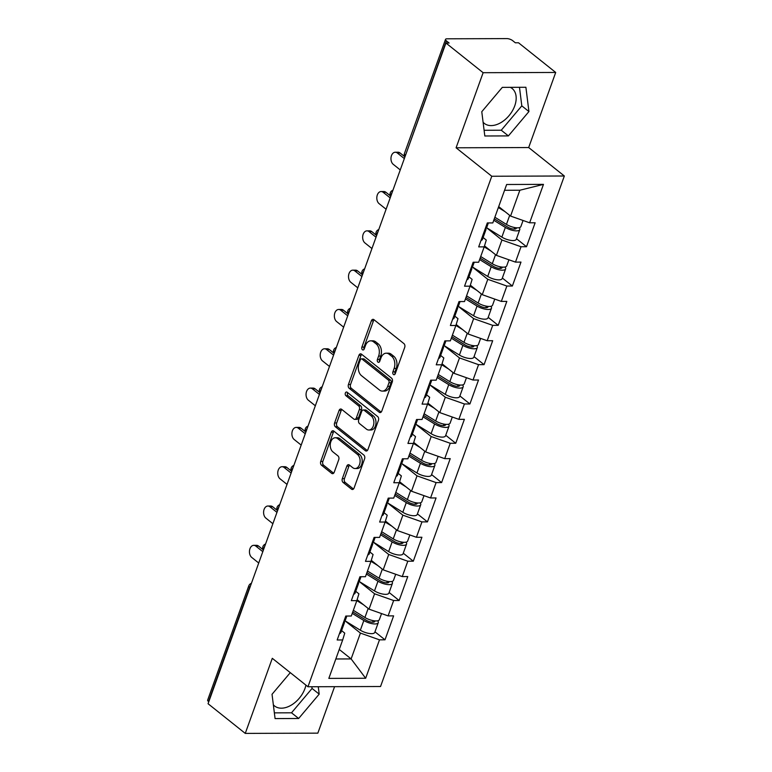 <?xml version="1.0" encoding="UTF-8"?>
<svg xmlns="http://www.w3.org/2000/svg" width="772" height="772" viewBox="0 0 772 772"><rect width="100%" height="100%" fill="white"/><g stroke="black" fill="none" stroke-linecap="round" stroke-linejoin="round"><path stroke-width="1.16" d="M393.45 374.497A1.969 1.322 -90.2 0 0 394.077 374.729A1.969 1.322 -90.2 0 0 395.235 373.696L404.702 347.41A2.808 1.891 -90.2 0 0 403.92 343.608L373.918 319.666A2.808 1.891 -90.2 0 0 373.011 319.338A2.808 1.891 -90.2 0 0 371.361 320.814L361.894 347.091A1.969 1.322 -90.2 0 0 362.444 349.755A1.969 1.322 -90.2 0 0 363.072 349.986A1.969 1.322 -90.2 0 0 364.23 348.954L365.455 345.557A8.984 6.051 -90.2 0 1 370.763 340.828A8.984 6.051 -90.2 0 1 373.638 341.899L376.138 343.887A8.984 6.051 -90.2 0 1 378.627 356.066L377.402 359.462A1.969 1.322 -90.2 0 0 377.942 362.126A1.969 1.322 -90.2 0 0 378.579 362.358A1.969 1.322 -90.2 0 0 379.737 361.325L380.963 357.928A8.984 6.051 -90.2 0 1 386.261 353.19A8.984 6.051 -90.2 0 1 389.146 354.261L391.645 356.259A8.984 6.051 -90.2 0 1 394.125 368.427L392.909 371.834A1.969 1.322 -90.2 0 0 393.45 374.497M273.346 704.817A22.32 14.523 128.6 0 0 274.562 705.975A22.32 14.523 128.6 0 0 304.988 688.47A22.32 14.523 128.6 0 0 305.944 685.15M510.263 87.332A22.32 14.523 -51.4 0 1 512.145 88.5A22.32 14.523 -51.4 0 1 514.731 105.889A22.32 14.523 -51.4 0 1 484.305 123.385A22.32 14.523 -51.4 0 1 483.089 122.227M342.324 478.65A2.808 1.891 -90.2 0 0 343.096 482.452L351.521 489.168A2.808 1.891 -90.2 0 0 352.418 489.506A2.808 1.891 -90.2 0 0 354.078 488.029L364.587 458.838A2.808 1.891 -90.2 0 0 363.805 455.036L333.803 431.094A2.808 1.891 -90.2 0 0 332.896 430.757A2.808 1.891 -90.2 0 0 331.246 432.243L320.737 461.424A2.808 1.891 -90.2 0 0 321.509 465.226L331.68 473.342A2.808 1.891 -90.2 0 0 332.578 473.68A2.808 1.891 -90.2 0 0 334.237 472.194L338.734 459.707A2.808 1.891 -90.2 0 0 337.962 455.905L332.915 451.881A7.508 5.057 -90.2 0 1 330.387 443.437A7.508 5.057 -90.2 0 1 335.27 437.753A7.508 5.057 -90.2 0 1 337.682 438.65L357.436 454.409A7.508 5.057 -90.2 0 1 359.964 462.853A7.508 5.057 -90.2 0 1 355.081 468.536A7.508 5.057 -90.2 0 1 352.669 467.639L349.378 465.014A2.808 1.891 -90.2 0 0 348.481 464.676A2.808 1.891 -90.2 0 0 346.821 466.163L342.324 478.65L344.437 478.64A2.808 1.891 -90.2 0 0 345.219 482.442L353.47 489.023M456.088 147.79L528.675 147.539L555.705 72.452L483.127 72.703L456.088 147.79L491.764 176.248L307.96 686.762L272.294 658.313L245.264 733.4L208.064 703.726L445.936 43.029L449.101 43.02L446.39 40.848L405.551 155.201M483.127 72.703L445.936 43.029M379.216 412.248A2.808 1.891 -90.2 0 0 380.113 412.586A2.808 1.891 -90.2 0 0 381.773 411.1L392.282 381.918A2.808 1.891 -90.2 0 0 391.5 378.116L361.489 354.174A2.808 1.891 -90.2 0 0 360.592 353.837A2.808 1.891 -90.2 0 0 358.932 355.313L348.433 384.504A2.808 1.891 -90.2 0 0 349.205 388.306L379.216 412.248L381.011 412.238M378.434 420.383L367.926 449.565A2.808 1.891 -90.2 0 1 366.266 451.041A2.808 1.891 -90.2 0 1 365.368 450.703L335.357 426.771A2.808 1.891 -90.2 0 1 334.585 422.969L339.082 410.472A2.808 1.891 -90.2 0 1 340.732 408.996A2.808 1.891 -90.2 0 1 341.639 409.334L353.808 419.042A2.808 1.891 -90.2 0 0 354.705 419.37A2.808 1.891 -90.2 0 0 356.365 417.893L359.347 409.614A2.808 1.891 -90.2 0 0 358.565 405.811L345.904 395.698A1.969 1.322 -90.2 0 1 345.238 393.488A1.969 1.322 -90.2 0 1 346.512 392.002A1.969 1.322 -90.2 0 1 347.149 392.234L377.653 416.571A2.808 1.891 -90.2 0 1 378.434 420.383M491.764 176.248L564.342 175.997L380.548 686.511L307.96 686.762M374.97 631.824L384.996 639.814L393.614 615.873L388.113 615.892L369.035 609.156L357.127 599.651M384.996 639.814L379.496 639.834L365.658 678.26L328.833 678.385L342.672 639.959L337.171 639.978L345.788 616.037L351.289 616.017L356.828 600.655L351.318 600.664L359.945 576.732L365.445 576.713L370.975 561.341L365.474 561.36L374.092 537.418L379.592 537.399L385.132 522.036L379.631 522.046L388.248 498.114L393.749 498.094L399.278 482.722L393.778 482.741L402.395 458.8L407.896 458.78L413.435 443.417L407.934 443.427L416.552 419.495L422.052 419.476L427.582 404.103L422.081 404.123L430.699 380.181L436.199 380.162L441.738 364.799L436.238 364.809L444.855 340.877L450.356 340.857L455.885 325.485L450.385 325.504L459.002 301.562L464.512 301.543L470.042 286.171L464.541 286.19L473.159 262.258L478.659 262.239L484.198 246.866L478.688 246.886L487.306 222.944L492.816 222.925L506.644 184.498L543.469 184.373L529.631 222.799L510.562 216.064L498.693 206.597M516.497 238.731L526.514 246.722L535.131 222.78L529.631 222.799M526.514 246.722L521.013 246.741L515.484 262.113L496.406 255.368L484.498 245.872M502.34 278.036L512.367 286.026L520.984 262.094L515.484 262.113M512.367 286.026L506.866 286.045L501.327 301.418L482.259 294.682L470.351 285.177M488.193 317.35L498.21 325.34L506.828 301.398L501.327 301.418M498.21 325.34L492.71 325.359L487.18 340.732L468.102 333.987L456.194 324.491M474.037 356.654L484.063 364.645L492.681 340.713L487.18 340.732M484.063 364.645L478.553 364.664L473.024 380.036L453.955 373.301L442.038 363.795M459.89 395.968L469.907 403.959L478.524 380.017L473.024 380.036M469.907 403.959L464.406 403.978L458.867 419.35L439.799 412.605L427.891 403.109M445.733 435.273L455.75 443.263L464.377 419.331L458.867 419.35M455.75 443.263L450.25 443.282L444.72 458.655L425.642 451.919L413.734 442.414M431.577 474.587L441.603 482.577L450.221 458.636L444.72 458.655M441.603 482.577L436.103 482.596L430.564 497.969L411.495 491.224L399.587 481.728M417.43 513.891L427.447 521.882L436.064 497.95L430.564 497.969M427.447 521.882L421.946 521.901L416.417 537.273L397.339 530.538L385.431 521.032M403.273 553.206L413.3 561.196L421.917 537.254L416.417 537.273M413.3 561.196L407.799 561.215L402.26 576.587L383.192 569.842L371.284 560.347M389.127 592.51L399.143 600.51L407.761 576.568L402.26 576.587M399.143 600.51L393.643 600.519L388.113 615.892M355.738 591.313L358.912 593.842L356.828 600.655M369.035 609.156L374.574 593.784L358.883 581.268L374.488 590.908L377.981 581.21L366.401 574.04M393.643 600.519L374.574 593.784M369.894 551.999L373.069 554.528L370.975 561.341M383.192 569.842L388.721 554.479L373.03 541.963M407.799 561.215L388.721 554.479M384.041 512.695L387.216 515.223L385.132 522.036L391.877 526.176M397.339 530.538L402.878 515.165L387.187 502.649M421.946 521.901L402.878 515.165M398.198 473.381L401.372 475.909L399.278 482.722M411.495 491.224L417.025 475.861L401.343 463.345L416.948 472.985L420.441 463.277L408.861 456.117M436.103 482.596L417.025 475.861M412.354 434.076L415.519 436.605L413.435 443.417M425.642 451.919L431.181 436.547L415.49 424.031M450.25 443.282L431.181 436.547M426.501 394.762L429.676 397.29L427.582 404.103L434.337 408.253M439.799 412.605L445.328 397.242L429.647 384.726M464.406 403.978L445.328 397.242M440.658 355.458L443.823 357.986L441.738 364.799M453.955 373.301L459.485 357.928L443.794 345.412L459.408 355.052L462.901 345.354L451.321 338.184M478.553 364.664L459.485 357.928M454.805 316.144L457.979 318.672L455.885 325.485M468.102 333.987L473.641 318.624L457.95 306.108L473.554 315.748L477.048 306.04L465.468 298.88M492.71 325.359L473.641 318.624M468.961 276.839L472.126 279.368L470.042 286.171L476.787 290.32M482.259 294.682L487.788 279.31L472.097 266.794M506.866 286.045L487.788 279.31M483.108 237.525L486.283 240.053L484.198 246.866L490.944 251.016M496.406 255.368L501.945 240.005L486.254 227.489L501.858 237.129L505.351 227.422L493.771 220.261M521.013 246.741L501.945 240.005M555.705 72.452L518.514 42.778L515.339 42.788L512.618 40.617A4.294 1.505 19.8 0 0 506.905 38.6L447.017 38.803A4.294 1.505 19.8 0 0 445.521 39.382A4.294 1.505 19.8 0 0 446.39 40.848M510.562 216.064L519.855 190.23L504.56 190.288M543.469 184.373L519.855 190.23M245.264 733.4L317.842 733.149L334.575 686.675M208.778 701.748L208.517 701.545A4.294 1.505 -160.2 0 1 207.658 700.079L248.758 585.938A4.294 1.505 -160.2 0 0 249.617 587.395L208.517 701.545M528.675 147.539L564.342 175.997M335.83 658.979L351.125 658.921L360.418 633.098L344.727 620.582L360.341 630.222L363.834 620.514L352.254 613.354M339.255 649.455L351.125 658.921L365.658 678.26M341.591 630.618L344.756 633.146L342.672 639.959M379.496 639.834L360.418 633.098M528.936 111.554L525.896 87.275L502.321 87.361L481.776 111.718L484.816 135.988L508.391 135.911L528.936 111.554L521.804 105.861L519.479 87.304M290.282 672.663L272.033 694.298L275.073 718.578L298.648 718.491L319.193 694.134L318.267 686.733M395.139 373.938A1.969 1.322 -90.2 0 1 395.023 371.824L396.248 368.427A8.984 6.051 -90.2 0 0 393.759 356.249L391.645 356.259M386.261 353.19L388.384 353.19A8.984 6.051 -90.2 0 1 391.259 354.261L393.759 356.249M370.763 340.828L372.876 340.819A8.984 6.051 -90.2 0 1 375.752 341.89L378.261 343.887A8.984 6.051 -90.2 0 1 380.741 356.056L379.515 359.453A1.969 1.322 -90.2 0 0 379.631 361.566M374.082 319.801A2.808 1.891 -90.2 0 0 373.474 320.805L364.017 347.082A1.969 1.322 -90.2 0 0 364.123 349.205M361.663 354.309A2.808 1.891 -90.2 0 0 361.055 355.313L350.546 384.495A2.808 1.891 -90.2 0 0 351.318 388.297L381.165 412.103M388.963 382.777A1.969 1.322 -90.2 0 0 388.422 380.113L362.078 359.096A1.969 1.322 -90.2 0 0 361.45 358.864A1.969 1.322 -90.2 0 0 360.292 359.897L358.999 363.487A8.984 6.051 -90.2 0 0 361.479 375.655L379.486 390.024A8.984 6.051 -90.2 0 0 382.372 391.095A8.984 6.051 -90.2 0 0 387.669 386.367L388.963 382.777L391.076 382.767A1.969 1.322 -90.2 0 0 390.535 380.104L388.422 380.113M361.45 358.864L363.564 358.855A1.969 1.322 -90.2 0 1 364.201 359.096L390.535 380.104M382.372 391.095L384.485 391.086A8.984 6.051 -90.2 0 0 389.792 386.357L387.669 386.367M391.076 382.767L389.792 386.357M367.318 450.568L337.47 426.762L335.357 426.771M341.803 409.469A2.808 1.891 -90.2 0 0 341.195 410.463L336.698 422.959A2.808 1.891 -90.2 0 0 337.47 426.762M354.705 419.37L356.818 419.37A2.808 1.891 -90.2 0 0 358.478 417.893L361.46 409.604A2.808 1.891 -90.2 0 0 360.688 405.802L348.018 395.689L345.904 395.698M347.651 392.639A1.969 1.322 -90.2 0 0 348.018 395.689M366.43 429.116A7.508 5.057 -90.2 0 0 368.842 430.014A7.508 5.057 -90.2 0 0 373.725 424.32A7.508 5.057 -90.2 0 0 371.197 415.886L364.239 410.328A2.808 1.891 -90.2 0 0 363.342 409.99A2.808 1.891 -90.2 0 0 361.682 411.476L358.7 419.756A2.808 1.891 -90.2 0 0 359.472 423.558L366.43 429.116M368.842 430.014L370.956 430.004A7.508 5.057 -90.2 0 0 375.839 424.32A7.508 5.057 -90.2 0 0 373.31 415.876L371.197 415.886M363.342 409.99L365.455 409.99A2.808 1.891 -90.2 0 1 366.353 410.318L373.31 415.876M349.542 465.149A2.808 1.891 -90.2 0 0 348.934 466.153L344.437 478.64M355.081 468.536L357.195 468.527A7.508 5.057 -90.2 0 0 362.078 462.843A7.508 5.057 -90.2 0 0 359.549 454.399L357.436 454.409M335.27 437.753L337.383 437.743A7.508 5.057 -90.2 0 1 339.796 438.641L359.549 454.399M333.967 431.23A2.808 1.891 -90.2 0 0 333.359 432.233L322.85 461.415A2.808 1.891 -90.2 0 0 323.622 465.217L333.629 473.197M484.102 130.275L501.26 130.217L521.804 105.861M501.26 130.217L508.391 135.911M274.359 712.865L291.517 712.807L312.062 688.45L311.849 686.752M312.062 688.45L319.193 694.134M291.517 712.807L298.648 718.491M523.059 220.483L520.868 226.572A9.438 3.32 -160.2 0 1 515.378 227.663A9.438 3.32 -160.2 0 1 506.442 224.401L494.862 217.231M505.1 211.702L498.355 207.533M519.218 227.682A9.438 3.32 -160.2 0 1 519.778 229.593A9.438 3.32 -160.2 0 1 514.287 230.693A9.438 3.32 -160.2 0 1 505.351 227.422M519.778 229.593L516.294 239.301A9.438 3.32 -160.2 0 1 510.794 240.391A9.438 3.32 -160.2 0 1 501.858 237.129M494.292 218.823L507.542 227.016A5.722 2.017 19.8 0 0 512.955 228.995A5.722 2.017 19.8 0 0 516.285 228.338A5.722 2.017 19.8 0 0 516.275 227.779M395.274 152.238L398.024 152.229A6.437 4.333 89.8 0 1 400.089 152.991L397.339 153.001A6.437 4.333 -90.2 0 0 395.274 152.238A6.437 4.333 -90.2 0 0 391.086 157.112A6.437 4.333 -90.2 0 0 393.257 164.34L400.243 169.917M484.498 230.77A9.438 3.32 19.8 0 0 485.926 229.709A9.438 3.32 19.8 0 0 485.501 227.981M481.004 240.468A9.438 3.32 19.8 0 0 482.432 239.416L485.926 229.709M400.089 152.991L404.441 156.465M485.588 227.74A9.438 3.32 19.8 0 0 487.016 226.688L488.358 222.944M397.339 153.001L404.325 158.578M508.912 259.788L506.721 265.877A9.438 3.32 -160.2 0 1 501.231 266.977A9.438 3.32 -160.2 0 1 492.295 263.715L480.715 256.545M505.062 266.996A9.438 3.32 -160.2 0 1 505.631 268.907A9.438 3.32 -160.2 0 1 500.14 269.997A9.438 3.32 -160.2 0 1 491.204 266.736L479.624 259.566M505.631 268.907L502.138 278.605A9.438 3.32 -160.2 0 1 496.647 279.705A9.438 3.32 -160.2 0 1 487.711 276.434L472.117 266.784M480.136 258.128L493.385 266.33A5.722 2.017 19.8 0 0 498.799 268.309A5.722 2.017 19.8 0 0 502.128 267.643A5.722 2.017 19.8 0 0 502.128 267.093M494.756 299.102L492.565 305.191A9.438 3.32 -160.2 0 1 487.074 306.281A9.438 3.32 -160.2 0 1 478.138 303.02L466.558 295.85M490.915 306.301A9.438 3.32 -160.2 0 1 491.474 308.211A9.438 3.32 -160.2 0 1 485.984 309.311A9.438 3.32 -160.2 0 1 477.048 306.04M491.474 308.211L487.981 317.919A9.438 3.32 -160.2 0 1 482.49 319.01A9.438 3.32 -160.2 0 1 473.554 315.748M465.989 297.442L479.238 305.635A5.722 2.017 19.8 0 0 484.652 307.613A5.722 2.017 19.8 0 0 487.981 306.957A5.722 2.017 19.8 0 0 487.972 306.397M480.609 338.406L478.418 344.495A9.438 3.32 -160.2 0 1 472.927 345.595A9.438 3.32 -160.2 0 1 463.982 342.334L452.402 335.164M462.64 329.634L455.895 325.456M476.758 345.615A9.438 3.32 -160.2 0 1 477.328 347.525A9.438 3.32 -160.2 0 1 471.837 348.616A9.438 3.32 -160.2 0 1 462.901 345.354M477.328 347.525L473.834 357.224A9.438 3.32 -160.2 0 1 468.343 358.324A9.438 3.32 -160.2 0 1 459.408 355.052M451.832 336.746L465.082 344.949A5.722 2.017 19.8 0 0 470.495 346.927A5.722 2.017 19.8 0 0 473.825 346.261A5.722 2.017 19.8 0 0 473.815 345.711M466.452 377.72L464.262 383.809A9.438 3.32 -160.2 0 1 458.771 384.9A9.438 3.32 -160.2 0 1 449.835 381.638L438.255 374.468M448.484 368.939L441.748 364.77M462.611 384.919A9.438 3.32 -160.2 0 1 463.171 386.83A9.438 3.32 -160.2 0 1 457.68 387.93A9.438 3.32 -160.2 0 1 448.744 384.659L437.164 377.498M463.171 386.83L459.678 396.538A9.438 3.32 -160.2 0 1 454.187 397.628A9.438 3.32 -160.2 0 1 445.251 394.367L429.657 384.717M437.685 376.06L450.925 384.253A5.722 2.017 19.8 0 0 456.348 386.241A5.722 2.017 19.8 0 0 459.678 385.575A5.722 2.017 19.8 0 0 459.668 385.016M452.305 417.025L450.115 423.114A9.438 3.32 -160.2 0 1 444.614 424.214A9.438 3.32 -160.2 0 1 435.678 420.952L424.098 413.782M448.455 424.233A9.438 3.32 -160.2 0 1 449.024 426.144A9.438 3.32 -160.2 0 1 443.533 427.234A9.438 3.32 -160.2 0 1 434.597 423.973L423.008 416.803M449.024 426.144L445.531 435.842A9.438 3.32 -160.2 0 1 440.04 436.942A9.438 3.32 -160.2 0 1 431.104 433.671L415.51 424.021M423.529 415.365L436.778 423.567A5.722 2.017 19.8 0 0 442.192 425.546A5.722 2.017 19.8 0 0 445.521 424.88A5.722 2.017 19.8 0 0 445.512 424.33M381.117 191.543L383.867 191.533A6.437 4.333 89.8 0 1 385.932 192.305L383.182 192.315A6.437 4.333 -90.2 0 0 381.117 191.543A6.437 4.333 -90.2 0 0 376.939 196.416A6.437 4.333 -90.2 0 0 379.1 203.654L386.096 209.231M470.341 270.075A9.438 3.32 19.8 0 0 471.769 269.023A9.438 3.32 19.8 0 0 471.345 267.295M466.848 279.782A9.438 3.32 19.8 0 0 468.276 278.721L471.769 269.023M385.932 192.305L390.285 195.77M471.431 267.054A9.438 3.32 19.8 0 0 472.86 265.993L474.211 262.248M383.182 192.315L390.178 197.893M366.97 230.857L369.72 230.847A6.437 4.333 89.8 0 1 371.786 231.61L369.035 231.619A6.437 4.333 -90.2 0 0 366.97 230.857A6.437 4.333 -90.2 0 0 362.782 235.73A6.437 4.333 -90.2 0 0 364.953 242.958L371.94 248.536M456.194 309.389A9.438 3.32 19.8 0 0 457.622 308.327A9.438 3.32 19.8 0 0 457.188 306.6M452.701 319.087A9.438 3.32 19.8 0 0 454.129 318.035L457.622 308.327M371.786 231.61L376.138 235.084M457.275 306.359A9.438 3.32 19.8 0 0 458.713 305.307L460.054 301.562M369.035 231.619L376.022 237.197M352.814 270.161L355.564 270.152A6.437 4.333 89.8 0 1 357.629 270.924L354.879 270.933A6.437 4.333 -90.2 0 0 352.814 270.161A6.437 4.333 -90.2 0 0 348.635 275.035A6.437 4.333 -90.2 0 0 350.797 282.272L357.793 287.85M442.038 348.693A9.438 3.32 19.8 0 0 443.466 347.641A9.438 3.32 19.8 0 0 443.041 345.914M438.544 358.401A9.438 3.32 19.8 0 0 439.972 357.339L443.466 347.641M357.629 270.924L361.981 274.388M443.128 345.673A9.438 3.32 19.8 0 0 444.556 344.611L445.907 340.867M354.879 270.933L361.875 276.511M338.667 309.475L341.417 309.466A6.437 4.333 89.8 0 1 343.482 310.228L340.722 310.238A6.437 4.333 -90.2 0 0 338.667 309.475A6.437 4.333 -90.2 0 0 334.479 314.349A6.437 4.333 -90.2 0 0 336.64 321.577L343.637 327.154M427.881 388.007A9.438 3.32 19.8 0 0 429.319 386.946A9.438 3.32 19.8 0 0 428.885 385.218M424.397 397.705A9.438 3.32 19.8 0 0 425.826 396.654L429.319 386.946M343.482 310.228L347.825 313.702M428.971 384.977A9.438 3.32 19.8 0 0 430.4 383.925L431.751 380.181M340.722 310.238L347.718 315.816M324.51 348.78L327.26 348.77A6.437 4.333 89.8 0 1 329.326 349.542L326.575 349.552A6.437 4.333 -90.2 0 0 324.51 348.78A6.437 4.333 -90.2 0 0 320.332 353.653A6.437 4.333 -90.2 0 0 322.493 360.891L329.49 366.468M413.734 427.312A9.438 3.32 19.8 0 0 415.162 426.26A9.438 3.32 19.8 0 0 414.738 424.532M410.241 437.02A9.438 3.32 19.8 0 0 411.669 435.958L415.162 426.26M329.326 349.542L333.678 353.007M414.825 424.291A9.438 3.32 19.8 0 0 416.253 423.23L417.604 419.486M326.575 349.552L333.572 355.13M438.149 456.339L435.958 462.428A9.438 3.32 -160.2 0 1 430.467 463.518A9.438 3.32 -160.2 0 1 421.531 460.257L409.951 453.087M420.18 447.557L413.445 443.389M434.308 463.538A9.438 3.32 -160.2 0 1 434.868 465.448A9.438 3.32 -160.2 0 1 429.377 466.549A9.438 3.32 -160.2 0 1 420.441 463.277M434.868 465.448L431.374 475.156A9.438 3.32 -160.2 0 1 425.883 476.247A9.438 3.32 -160.2 0 1 416.948 472.985M409.382 454.679L422.622 462.872A5.722 2.017 19.8 0 0 428.045 464.86A5.722 2.017 19.8 0 0 431.365 464.194A5.722 2.017 19.8 0 0 431.365 463.634M310.363 388.094L313.114 388.084A6.437 4.333 89.8 0 1 315.169 388.847L312.419 388.856A6.437 4.333 -90.2 0 0 310.363 388.094A6.437 4.333 -90.2 0 0 306.175 392.967A6.437 4.333 -90.2 0 0 308.337 400.195L315.333 405.773M399.578 466.626A9.438 3.32 19.8 0 0 401.015 465.564A9.438 3.32 19.8 0 0 400.581 463.837M396.084 476.324A9.438 3.32 19.8 0 0 397.522 475.272L401.015 465.564M315.169 388.847L319.521 392.321M400.668 463.596A9.438 3.32 19.8 0 0 402.096 462.544L403.447 458.8M312.419 388.856L319.415 394.434M424.002 495.643L421.802 501.732A9.438 3.32 -160.2 0 1 416.311 502.833A9.438 3.32 -160.2 0 1 407.375 499.571L395.795 492.401M406.033 486.871L399.288 482.693M420.151 502.852A9.438 3.32 -160.2 0 1 420.721 504.763A9.438 3.32 -160.2 0 1 415.23 505.853A9.438 3.32 -160.2 0 1 406.284 502.591L394.704 495.421M420.721 504.763L417.227 514.461A9.438 3.32 -160.2 0 1 411.737 515.561A9.438 3.32 -160.2 0 1 402.801 512.29L387.206 502.64M395.225 493.983L408.475 502.186A5.722 2.017 19.8 0 0 413.888 504.164A5.722 2.017 19.8 0 0 417.218 503.498A5.722 2.017 19.8 0 0 417.208 502.948M296.207 427.398L298.957 427.389A6.437 4.333 89.8 0 1 301.022 428.161L298.272 428.17A6.437 4.333 -90.2 0 0 296.207 427.398A6.437 4.333 -90.2 0 0 292.019 432.272A6.437 4.333 -90.2 0 0 294.19 439.509L301.177 445.087M385.431 505.93A9.438 3.32 19.8 0 0 386.859 504.878A9.438 3.32 19.8 0 0 386.434 503.151M381.937 515.638A9.438 3.32 19.8 0 0 383.366 514.577L386.859 504.878M301.022 428.161L305.374 431.625M386.521 502.91A9.438 3.32 19.8 0 0 387.949 501.848L389.3 498.104M298.272 428.17L305.268 433.748M409.845 534.957L407.655 541.047A9.438 3.32 -160.2 0 1 402.164 542.137A9.438 3.32 -160.2 0 1 393.228 538.875L381.648 531.705M406.004 542.156A9.438 3.32 -160.2 0 1 406.564 544.067A9.438 3.32 -160.2 0 1 401.073 545.167A9.438 3.32 -160.2 0 1 392.137 541.896L380.557 534.735M406.564 544.067L403.071 553.775A9.438 3.32 -160.2 0 1 397.58 554.865A9.438 3.32 -160.2 0 1 388.644 551.604L373.05 541.954M381.069 533.298L394.318 541.49A5.722 2.017 19.8 0 0 399.742 543.478A5.722 2.017 19.8 0 0 403.061 542.812A5.722 2.017 19.8 0 0 403.061 542.253M282.05 466.713L284.81 466.703A6.437 4.333 89.8 0 1 286.866 467.465L284.115 467.475A6.437 4.333 -90.2 0 0 282.05 466.713A6.437 4.333 -90.2 0 0 277.872 471.586A6.437 4.333 -90.2 0 0 280.033 478.814L287.03 484.391M371.274 545.244A9.438 3.32 19.8 0 0 372.702 544.183A9.438 3.32 19.8 0 0 372.278 542.455M367.781 554.943A9.438 3.32 19.8 0 0 369.219 553.891L372.702 544.183M286.866 467.465L291.218 470.939M372.365 542.214A9.438 3.32 19.8 0 0 373.793 541.162L375.144 537.418M284.115 467.475L291.112 473.053M395.698 574.262L393.498 580.351A9.438 3.32 -160.2 0 1 388.007 581.451A9.438 3.32 -160.2 0 1 379.071 578.189L367.491 571.019M377.73 565.49L370.985 561.312M391.848 581.47A9.438 3.32 -160.2 0 1 392.408 583.381A9.438 3.32 -160.2 0 1 386.917 584.472A9.438 3.32 -160.2 0 1 377.981 581.21M392.408 583.381L388.924 593.079A9.438 3.32 -160.2 0 1 383.433 594.179A9.438 3.32 -160.2 0 1 374.488 590.908M366.922 572.602L380.171 580.805A5.722 2.017 19.8 0 0 385.585 582.783A5.722 2.017 19.8 0 0 388.914 582.117A5.722 2.017 19.8 0 0 388.905 581.567M267.903 506.017L270.654 506.007A6.437 4.333 89.8 0 1 272.719 506.779L269.968 506.789A6.437 4.333 -90.2 0 0 267.903 506.017A6.437 4.333 -90.2 0 0 263.715 510.89A6.437 4.333 -90.2 0 0 265.886 518.128L272.873 523.706M357.127 584.549A9.438 3.32 19.8 0 0 358.555 583.497A9.438 3.32 19.8 0 0 358.131 581.77M353.634 594.257A9.438 3.32 19.8 0 0 355.062 593.195L358.555 583.497M272.719 506.779L277.071 510.244M358.218 581.528A9.438 3.32 19.8 0 0 359.646 580.467L360.987 576.723M269.968 506.789L276.955 512.367M381.542 613.576L379.351 619.665A9.438 3.32 -160.2 0 1 373.86 620.756A9.438 3.32 -160.2 0 1 364.924 617.494L353.344 610.324M363.573 604.794L356.828 600.626M377.691 620.775A9.438 3.32 -160.2 0 1 378.261 622.686A9.438 3.32 -160.2 0 1 372.77 623.786A9.438 3.32 -160.2 0 1 363.834 620.514M378.261 622.686L374.767 632.393A9.438 3.32 -160.2 0 1 369.277 633.484A9.438 3.32 -160.2 0 1 360.341 630.222M352.765 611.916L366.015 620.109A5.722 2.017 19.8 0 0 371.428 622.097A5.722 2.017 19.8 0 0 374.758 621.431A5.722 2.017 19.8 0 0 374.758 620.871M253.747 545.331L256.497 545.322A6.437 4.333 89.8 0 1 258.562 546.084L255.812 546.093A6.437 4.333 -90.2 0 0 253.747 545.331A6.437 4.333 -90.2 0 0 249.568 550.204A6.437 4.333 -90.2 0 0 251.73 557.432L258.726 563.01M342.971 623.863A9.438 3.32 19.8 0 0 344.399 622.801A9.438 3.32 19.8 0 0 343.974 621.074M339.477 633.561A9.438 3.32 19.8 0 0 340.906 632.509L344.399 622.801M258.562 546.084L262.914 549.558M344.061 620.833A9.438 3.32 19.8 0 0 345.489 619.781L346.84 616.037M255.812 546.093L262.808 551.671M445.521 39.382L404.432 153.531A4.294 1.505 19.8 0 0 405.29 154.998A4.294 2.789 128.6 0 0 405.02 156.668M249.877 587.598L249.617 587.395A4.294 2.789 -51.4 0 1 250.553 585.726M390.864 195.982A4.294 2.789 128.6 0 1 391.143 194.303A4.294 2.789 -51.4 0 1 392.07 192.633M376.717 235.286A4.294 2.789 128.6 0 1 376.987 233.617A4.294 2.789 -51.4 0 1 377.923 231.938M362.56 274.6A4.294 2.789 128.6 0 1 362.84 272.921A4.294 2.789 -51.4 0 1 363.766 271.252M348.413 313.905A4.294 2.789 128.6 0 1 348.683 312.235A4.294 2.789 -51.4 0 1 349.61 310.556M334.257 353.219A4.294 2.789 128.6 0 1 334.527 351.54A4.294 2.789 -51.4 0 1 335.463 349.87M320.1 392.523A4.294 2.789 128.6 0 1 320.38 390.854A4.294 2.789 -51.4 0 1 321.306 389.175M305.953 431.837A4.294 2.789 128.6 0 1 306.223 430.158A4.294 2.789 -51.4 0 1 307.159 428.489M291.797 471.142A4.294 2.789 128.6 0 1 292.077 469.472A4.294 2.789 -51.4 0 1 293.003 467.793M277.65 510.456A4.294 2.789 128.6 0 1 277.92 508.777A4.294 2.789 -51.4 0 1 278.856 507.107M263.493 549.76A4.294 2.789 128.6 0 1 263.773 548.091A4.294 2.789 -51.4 0 1 264.7 546.412M396.248 368.427L394.125 368.427M391.259 354.261L389.146 354.261M379.515 359.453L377.402 359.462M380.741 356.056L378.627 356.066M378.261 343.887L376.138 343.887M375.752 341.89L373.638 341.899M364.017 347.082L361.894 347.091M373.474 320.805L371.361 320.814M395.023 371.824L392.909 371.834M351.318 388.297L349.205 388.306M350.546 384.495L348.433 384.504M361.055 355.313L358.932 355.313M364.201 359.096L362.078 359.096M367.163 450.703L365.368 450.703M336.698 422.959L334.585 422.969M341.195 410.463L339.082 410.472M358.478 417.893L356.365 417.893M361.46 409.604L359.347 409.614M360.688 405.802L358.565 405.811M366.353 410.318L364.239 410.328M348.934 466.153L346.821 466.163M339.796 438.641L337.682 438.65M333.475 473.332L331.68 473.342M323.622 465.217L321.509 465.226M322.85 461.415L320.737 461.424M333.359 432.233L331.246 432.243M353.315 489.158L351.521 489.168M345.219 482.442L343.096 482.452M514.152 229.101L514.712 227.557M506.442 224.401L509.694 215.369M499.995 268.415L500.555 266.861M492.295 263.715L495.537 254.683M487.711 276.434L491.204 266.736M485.849 307.729L486.408 306.175M478.138 303.02L481.39 293.987M471.692 347.033L472.252 345.48M463.982 342.334L467.234 333.301M457.545 386.347L458.105 384.794M449.835 381.638L453.087 372.606M445.251 394.367L448.744 384.659M443.389 425.652L443.948 424.098M435.678 420.952L438.93 411.92M431.104 433.671L434.597 423.973M429.242 464.966L429.792 463.412M421.531 460.257L424.783 451.224M415.085 504.27L415.645 502.717M407.375 499.571L410.627 490.538M402.801 512.29L406.284 502.591M400.929 543.584L401.488 542.031M393.228 538.875L396.48 529.843M388.644 551.604L392.137 541.896M386.782 582.889L387.341 581.335M379.071 578.189L382.323 569.157M372.625 622.203L373.185 620.649M364.924 617.494L368.167 608.461M404.432 153.531A4.294 4.294 0 0 0 404.817 157.237M392.938 190.23A4.294 4.294 0 0 0 390.661 196.551M378.782 229.545A4.294 4.294 0 0 0 376.504 235.856M364.635 268.849A4.294 4.294 0 0 0 362.358 275.17M350.478 308.163A4.294 4.294 0 0 0 348.201 314.474M336.322 347.468A4.294 4.294 0 0 0 334.054 353.788M322.175 386.782A4.294 4.294 0 0 0 319.897 393.093M308.018 426.086A4.294 4.294 0 0 0 305.751 432.407M293.871 465.4A4.294 4.294 0 0 0 291.594 471.711M279.715 504.705A4.294 4.294 0 0 0 277.447 511.025M265.568 544.019A4.294 4.294 0 0 0 263.291 550.33M251.411 583.323A4.294 4.294 0 0 0 248.758 585.938"/></g></svg>
